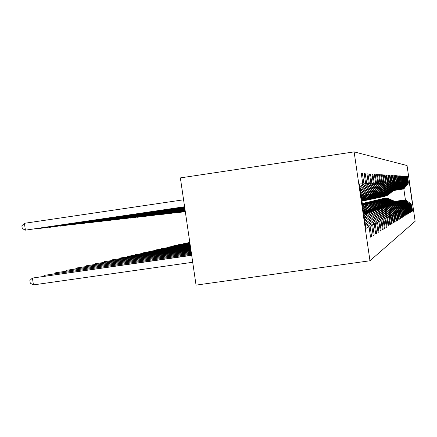 <?xml version="1.0" encoding="UTF-8"?>
<svg xmlns="http://www.w3.org/2000/svg" width="437" height="437" viewBox="0 0 437 437"><rect width="100%" height="100%" fill="white"/><g stroke="black" fill="none" stroke-linecap="round" stroke-linejoin="round"><path stroke-width="0.66" d="M369.97 260.769L196.049 285.121L180.372 177.892L354.123 151.879L407.044 165.53L415.15 221.291L369.97 260.769L354.123 151.879M370.478 236.657L371.581 236.499L370.095 226.29L371.734 225.47L373.193 235.499L374.17 234.893L372.723 224.973L374.269 224.197L375.689 233.948L376.607 233.374L375.203 223.728L376.667 222.99L378.043 232.479L378.917 231.932L377.552 222.548L378.939 221.854L380.283 231.086L381.108 230.572L379.78 221.428L381.091 220.772L382.402 229.769L383.183 229.278L381.889 220.368L383.134 219.745L384.413 228.513L385.161 228.048L383.899 219.363L385.084 218.768L386.33 227.322L387.04 226.879L385.805 218.402L386.936 217.834L388.149 226.186L388.826 225.765L387.624 217.489L388.701 216.949L389.886 225.104L390.536 224.705L389.362 216.621L390.388 216.102L391.547 224.072L392.164 223.689L391.017 215.785L392 215.294L393.131 223.088L393.721 222.717L392.595 214.993L393.535 214.518L394.644 222.143L395.212 221.794L394.114 214.234L395.01 213.78L396.097 221.242L396.638 220.903L395.561 213.502L396.425 213.07L397.484 220.374L398.009 220.051L396.954 212.808L397.779 212.393L398.823 219.543L399.32 219.232L398.287 212.136L399.079 211.737L400.101 218.746L400.576 218.451L399.565 211.492L400.33 211.109L401.33 217.981L401.789 217.697L400.795 210.874L401.532 210.508L402.51 217.249L402.952 216.97L401.98 210.279L402.685 209.929L403.646 216.539L404.072 216.277L403.116 209.711L403.799 209.367L404.744 215.856L405.154 215.605L404.214 209.159L404.87 208.831L405.798 215.201L406.192 214.955L405.274 208.629L405.902 208.312L406.814 214.567L407.197 214.332L406.29 208.116L406.902 207.81L407.797 213.955L408.163 213.726L407.273 207.624L407.863 207.324L408.742 213.365L409.098 213.147L408.224 207.143L408.792 206.859L409.66 212.797L409.999 212.584L409.141 206.685L409.693 206.406L410.54 212.245L410.873 212.038L410.032 206.237L410.562 205.969L411.397 211.716L411.72 211.513L410.889 205.805L411.403 205.548L412.228 211.197L412.539 211.005L411.72 205.39L412.594 204.953L409.256 181.967L403.826 188.937L398.533 189.751M371.581 236.499L370.549 237.144L369.047 226.819L365.933 228.382L359.465 183.939L362.786 183.808L361.284 173.478L362.42 173.549L361.317 173.713M409.256 181.967L408.322 182.005L407.502 176.384L407.158 176.368L407.983 182.016L407.431 182.038L406.601 176.33L406.252 176.308L407.087 182.054L406.519 182.076L405.673 176.269L405.307 176.248L406.159 182.087L405.569 182.114L404.711 176.209L404.334 176.187L405.197 182.125L404.591 182.153L403.717 176.149L403.329 176.122L404.209 182.169L403.58 182.191L402.69 176.084L402.286 176.056L403.176 182.207L402.526 182.234L401.625 176.018L401.204 175.991L402.116 182.251L401.439 182.278L400.521 175.947L400.084 175.92L401.013 182.295L400.314 182.322L399.374 175.876L398.926 175.849L399.866 182.338L399.145 182.366L398.189 175.8L397.719 175.772L398.681 182.387L397.927 182.415L396.954 175.723L396.468 175.69L397.446 182.437L396.665 182.464L395.671 175.641L395.168 175.608L396.168 182.486L395.354 182.519L394.338 175.559L393.813 175.527L394.835 182.54L393.988 182.573L392.956 175.472L392.404 175.439L393.447 182.595L392.563 182.628L391.508 175.379L390.94 175.346L392 182.65L391.082 182.688L390.006 175.286L389.405 175.248L390.492 182.71L389.531 182.748L388.433 175.188L387.81 175.15L388.919 182.77L387.919 182.813L386.794 175.084L386.144 175.04L387.275 182.835L386.226 182.879L385.079 174.975L384.396 174.931L385.56 182.906L384.462 182.95L383.287 174.86L382.572 174.816L383.757 182.977L382.61 183.021L381.408 174.745L380.66 174.696L381.872 183.054L380.671 183.098L379.436 174.62L378.655 174.571L379.9 183.13L378.633 183.179L377.366 174.489L376.547 174.439L377.819 183.212L376.492 183.267L375.197 174.352L374.329 174.297L375.64 183.3L374.236 183.354L372.908 174.21L371.996 174.15L373.34 183.387L371.865 183.447L370.5 174.057L369.538 173.997L370.915 183.485L369.358 183.545L367.954 173.899L366.938 173.833L368.358 183.589L366.709 183.655L365.266 173.729L364.19 173.658L365.654 183.693L363.906 183.764L362.42 173.549M365.081 222.542L370.095 226.29M364.748 220.248L371.734 225.47M363.906 183.764L360.17 188.784M365.654 183.693L360.443 190.685M364.545 218.861L372.723 224.973M364.234 216.697L374.269 224.197M366.709 183.655L360.612 191.838M368.358 183.589L360.875 193.629M363.895 214.398L364.758 214.097L363.874 214.223M370.915 183.485L362.038 195.399L361.153 195.536M364.043 215.381L375.203 223.728M364.758 214.097L376.667 222.99M369.358 183.545L361.033 194.716M363.797 213.704L367.342 213.19L363.841 214.021M362.044 195.388L363.076 195.241L361.333 196.77M373.34 183.387L364.693 194.989L363.076 195.241L371.865 183.447M365.769 213.742L377.552 222.548M367.342 213.19L378.939 221.854M363.726 213.207L369.795 212.333L363.77 213.507M364.698 194.978L369.604 194.23L377.819 183.212M368.298 212.857L379.78 221.428M369.795 212.333L381.091 220.772M374.236 183.354L365.676 194.836M375.64 183.3L367.211 194.596M363.655 212.737L372.122 211.519L363.699 213.027M370.702 212.016L381.889 220.368M372.122 211.519L383.134 219.745M376.492 183.267L368.145 194.454M363.589 212.295L374.334 210.743L363.633 212.568M369.609 194.219L379.966 192.624L387.275 182.835M372.985 211.213L383.899 219.363M374.334 210.743L385.084 218.768M378.633 183.179L370.494 194.094M379.9 183.13L371.882 193.875M363.529 211.869L376.443 210.006L363.568 212.131M375.159 210.454L385.805 218.402M376.443 210.006L386.936 217.834M380.671 183.098L372.728 193.744M381.872 183.054L374.045 193.542M363.469 211.464L378.453 209.301L363.508 211.71M377.224 209.733L387.624 217.489M378.453 209.301L388.701 216.949M382.61 183.021L374.853 193.416M383.757 182.977L376.115 193.22M365.124 210.831L380.37 208.629L365.518 211.016M379.201 209.039L389.362 216.621M380.37 208.629L390.388 216.102M384.462 182.95L376.88 193.105M385.56 182.906L378.081 192.919M367.337 210.137L382.2 207.99L367.708 210.312M381.086 208.378L391.017 215.785M382.2 207.99L392 215.294M386.226 182.879L378.819 192.804M369.445 209.47L383.954 207.373L369.806 209.64M379.972 192.619L383.495 192.083L390.492 182.71M382.888 207.75L392.595 214.993M383.954 207.373L393.535 214.518M387.919 182.813L380.671 192.515M388.919 182.77L381.769 192.346M371.466 208.837L385.631 206.788L371.811 208.995M384.609 207.149L394.114 214.234M385.631 206.788L395.01 213.78M389.531 182.748L382.441 192.242M373.406 208.225L387.242 206.226L373.733 208.378M383.5 192.072L385.144 191.827L392 182.65M386.259 206.57L395.561 213.502M387.242 206.226L396.425 213.07M391.082 182.688L384.139 191.98M375.257 207.641L388.783 205.685L375.574 207.788M385.15 191.821L386.729 191.581L393.447 182.595M387.843 206.013L396.954 212.808M388.783 205.685L397.779 212.393M392.563 182.628L385.762 191.728M377.038 207.078L390.263 205.166L377.339 207.22M386.734 191.575L391.12 190.903L397.446 182.437M389.362 205.483L398.287 212.136M390.263 205.166L399.079 211.737M393.988 182.573L387.324 191.488M394.835 182.54L388.253 191.346M378.748 206.543L391.683 204.669L379.037 206.679M390.815 204.975L399.565 211.492M391.683 204.669L400.33 211.109M395.354 182.519L388.821 191.259M396.168 182.486L389.711 191.116M380.387 206.024L393.054 204.194L380.665 206.155M392.218 204.483L400.795 210.874M393.054 204.194L401.532 210.508M396.665 182.464L390.263 191.035M381.965 205.527L394.365 203.729L382.233 205.652M391.12 190.898L393.77 190.494L399.866 182.338M393.562 204.013L401.98 210.279M394.365 203.729L402.685 209.929M397.927 182.415L391.645 190.822M398.681 182.387L392.47 190.69M383.484 205.046L395.632 203.287L383.746 205.166M394.857 203.56L403.116 209.711M395.632 203.287L403.799 209.367M399.145 182.366L392.978 190.614M384.948 204.582L396.856 202.861L385.199 204.702M393.775 190.488L396.233 190.111L402.116 182.251M396.108 203.123L404.214 209.159M396.856 202.861L404.87 208.831M400.314 182.322L394.261 190.417M401.013 182.295L395.026 190.297M386.357 204.139L398.031 202.446L386.598 204.248M397.309 202.702L405.274 208.629M398.031 202.446L405.902 208.312M401.439 182.278L395.496 190.226M387.712 203.708L399.167 202.052L387.947 203.817M396.239 190.106L398.528 189.756L404.209 182.169M398.473 202.293L406.29 208.116M399.167 202.052L406.902 207.81M402.526 182.234L396.692 190.04M403.176 182.207L397.402 189.931M389.028 203.292L400.259 201.665L389.252 203.396M399.593 201.899L407.273 207.624M400.259 201.665L407.863 207.324M403.58 182.191L397.839 189.86M390.29 202.894L401.319 201.299L390.509 202.992M400.674 201.523L408.224 207.143M401.319 201.299L408.792 206.859M404.591 182.153L398.954 189.691M405.197 182.125L399.615 189.587M391.514 202.506L402.346 200.938L391.727 202.604M401.718 201.157L409.141 206.685M402.346 200.938L409.693 206.406M405.569 182.114L400.024 189.527M406.159 182.087L400.669 189.423M392.699 202.134L403.335 200.594L392.901 202.227M402.728 200.802L410.032 206.237M403.335 200.594L410.562 205.969M406.519 182.076L401.062 189.363M407.087 182.054L401.685 189.27M393.841 201.768L404.291 200.255L394.037 201.861M403.706 200.463L410.889 205.805M404.291 200.255L411.403 205.548M407.431 182.038L402.067 189.21M407.983 182.016L402.668 189.117M394.884 201.386L405.416 199.862L395.141 201.506M404.651 200.13L411.72 205.39M403.826 188.937L405.416 199.862L412.594 204.953M408.322 182.005L403.04 189.057M365.299 224.017L369.047 226.819M362.786 183.808L359.99 187.56M412.206 211.055L412.539 211.005M407.502 176.384L407.169 176.433M406.601 176.33L406.263 176.379M411.375 211.563L411.72 211.513M405.673 176.269L405.317 176.324M410.518 212.092L410.873 212.038M404.711 176.209L404.345 176.264M409.633 212.639L409.999 212.584M403.717 176.149L403.34 176.204M408.721 213.201L409.098 213.147M402.69 176.084L402.297 176.144M407.77 213.786L408.163 213.726M401.625 176.018L401.215 176.078M406.787 214.387L407.197 214.332M400.521 175.947L400.095 176.007M405.771 215.015L406.192 214.955M399.374 175.876L398.937 175.942M404.717 215.665L405.154 215.605M398.189 175.8L397.736 175.865M403.619 216.342L404.072 216.277M396.954 175.723L396.479 175.794M402.482 217.042L402.952 216.97M395.671 175.641L395.179 175.712M401.297 217.768L401.789 217.697M394.338 175.559L393.83 175.636M400.068 218.522L400.576 218.451M392.956 175.472L392.421 175.548M398.784 219.308L399.32 219.232M391.508 175.379L390.957 175.461M397.452 220.133L398.009 220.051M390.006 175.286L389.427 175.368M396.059 220.985L396.638 220.903M388.433 175.188L387.827 175.275M394.606 221.876L395.212 221.794M386.794 175.084L386.161 175.177M393.092 222.81L393.721 222.717M385.079 174.975L384.418 175.073M391.503 223.782L392.164 223.689M383.287 174.86L382.594 174.964M389.842 224.804L390.536 224.705M381.408 174.745L380.682 174.849M388.105 225.869L388.826 225.765M379.436 174.62L378.677 174.734M386.281 226.989L387.04 226.879M377.366 174.489L376.568 174.609M384.363 228.163L385.161 228.048M375.197 174.352L374.356 174.478M382.348 229.398L383.183 229.278M372.908 174.21L372.024 174.341M380.223 230.698L381.108 230.572M370.5 174.057L369.565 174.194M377.983 232.069L378.917 231.932M367.954 173.899L366.971 174.041M375.623 233.511L376.607 233.374M365.266 173.729L364.223 173.882M373.127 235.04L374.17 234.893M395.261 201.566L388.498 198.66L385.663 198.311L382.823 198.649M394.813 201.632L388.012 198.731L385.024 198.409L382.047 198.84M395.092 201.588L388.362 198.698L385.532 198.349L382.697 198.677M382.566 198.709L385.418 198.371L388.264 198.72L394.982 201.604M393.071 190.603L387.679 195.099L383.495 196.639M393.426 190.543L388.067 195.022L384.336 196.47M393.207 190.581L387.827 195.066L384.085 196.524M384.134 196.513L387.919 195.049L393.289 190.565M394.163 201.921L387.291 198.966L384.407 198.611L381.523 198.955M393.699 201.987L386.789 199.043L383.746 198.715L380.72 199.152M393.988 201.943L387.149 199.01L384.27 198.649L381.392 198.982M381.255 199.015L384.15 198.671L387.045 199.032L393.879 201.96M393.032 202.287L386.04 199.283L383.107 198.922L380.179 199.272M392.552 202.358L385.521 199.359L382.43 199.026L379.349 199.474M392.847 202.315L385.898 199.327L382.97 198.961L380.043 199.305M379.906 199.338L382.845 198.988L385.789 199.348L392.732 202.331M391.929 190.778L386.45 195.35L382.189 196.918M392.3 190.718L386.849 195.268L383.058 196.743M392.071 190.756L386.603 195.317L382.801 196.797M382.85 196.787L386.696 195.295L392.158 190.74M390.749 190.958L385.183 195.607L380.84 197.202M391.137 190.893L385.592 195.525L390.989 190.92M390.897 190.936L385.336 195.574L381.474 197.082M381.523 197.071L385.439 195.552M391.858 202.664L384.751 199.611L381.769 199.245L378.786 199.6M391.361 202.741L384.21 199.693L381.064 199.354L377.929 199.813M391.672 202.692L384.598 199.654L381.621 199.283L378.644 199.633M378.502 199.665L381.496 199.31L384.489 199.676L391.552 202.713M390.651 203.058L383.413 199.949L380.381 199.578L377.349 199.938M390.132 203.134L382.861 200.031L379.655 199.687L376.465 200.157M390.454 203.085L383.26 199.999L380.234 199.616L377.202 199.971M377.055 200.004L380.103 199.643L383.145 200.02L390.328 203.107M389.394 203.467L382.031 200.304L378.945 199.922L375.858 200.288M388.864 203.544L381.457 200.386L378.191 200.037L374.946 200.517M389.192 203.495L381.872 200.348L378.792 199.966L375.711 200.326M375.558 200.359L378.655 199.993L381.752 200.375L389.067 203.511M389.531 191.149L383.872 195.874L379.442 197.497M389.93 191.084L384.292 195.787L380.376 197.311M389.684 191.122L384.03 195.842L380.097 197.371M380.152 197.36L384.134 195.82L389.782 191.106M388.274 191.335L382.512 196.147L378 197.803M388.679 191.28L382.954 196.06L378.966 197.611M388.433 191.313L382.681 196.115L378.677 197.671M378.732 197.661L382.785 196.093L388.526 191.302M386.969 191.543L381.108 196.437L376.508 198.119M387.39 191.477L381.561 196.344L377.502 197.923M387.127 191.515L381.283 196.399L377.207 197.988M377.262 197.972L381.392 196.377L387.231 191.504M385.614 191.75L379.649 196.732L374.957 198.447M386.051 191.685L380.124 196.634L375.989 198.245M385.778 191.728L379.829 196.694L375.683 198.311M375.744 198.294L379.944 196.672L385.887 191.712M384.21 191.969L378.142 197.038L373.351 198.786M384.669 191.898L378.633 196.94L374.427 198.578M384.385 191.941L378.327 197L374.105 198.644M374.17 198.633L378.447 196.978L384.494 191.925M382.757 192.193L376.579 197.36L371.685 199.141M383.233 192.122L377.087 197.256L372.799 198.922M382.938 192.165L376.77 197.316L372.471 198.993M372.532 198.977L376.891 197.295L383.052 192.149M185.321 211.732L184.49 211.852L185.321 211.754M381.25 192.427L374.957 197.688L369.959 199.507M381.741 192.351L375.481 197.579L371.111 199.283M381.441 192.4L375.154 197.65L370.773 199.354M370.838 199.338L375.279 197.622L381.556 192.378M185.293 211.568L179.339 212.442L185.299 211.595M379.687 192.668L373.269 198.032L368.162 199.889M380.201 192.586L373.815 197.917L369.363 199.654M379.879 192.641L373.477 197.988L369.008 199.725M369.074 199.714L373.608 197.961L380.01 192.613M185.272 211.404L173.992 213.059L185.277 211.432M378.06 192.919L371.516 198.387L366.299 200.283M378.589 192.837L372.084 198.272L367.544 200.037M378.267 192.886L371.734 198.343L367.173 200.119M367.244 200.102L371.871 198.316L378.393 192.864M185.244 211.235L168.436 213.698L185.25 211.262M376.372 193.176L369.697 198.759L364.354 200.692M376.918 193.099L370.286 198.638L365.654 200.441M376.579 193.149L369.921 198.715L365.266 200.523M365.343 200.507L370.063 198.682L376.71 193.127M185.217 211.055L162.662 214.365L185.222 211.082M374.607 193.454L367.796 199.146L362.333 201.124M375.175 193.367L368.413 199.021L363.688 200.856M374.826 193.422L368.03 199.097L363.284 200.944M363.36 200.927L368.178 199.064L374.962 193.4M185.19 210.869L156.659 215.053L185.195 210.896M372.772 193.738L365.824 199.545L361.978 201.195M373.367 193.646L366.463 199.414L361.978 201.222L366.222 199.463L373.143 193.684M372.996 193.706L366.069 199.496L361.978 201.206M185.162 210.672L150.41 215.774L185.168 210.705M370.86 194.033L366.097 198.251L361.934 200.905M371.477 193.941L366.752 198.125L361.951 201.036M371.095 194.001L366.348 198.207L361.94 200.96M361.945 200.993L366.506 198.174L371.242 193.973M185.135 210.47L143.904 216.523L185.141 210.503M368.861 194.345L361.841 200.266M369.511 194.241L361.874 200.512M369.107 194.307L361.88 200.348M361.863 200.425L369.265 194.279M185.102 210.257L137.114 217.304L185.108 210.295M137.087 217.118L136.814 217.156M366.774 194.667L361.683 199.179M367.462 194.552L361.743 199.583M367.036 194.623L361.705 199.338M361.721 199.436L367.195 194.602M185.07 210.039L130.035 218.118L185.075 210.071M130.007 217.926L129.718 217.965M364.595 195L361.475 197.77M365.31 194.891L361.541 198.229M364.873 194.951L361.503 197.945M361.519 198.054L365.042 194.929M185.037 209.809L122.639 218.97L185.042 209.842M122.611 218.768L122.311 218.811M362.322 195.35L361.262 196.289M362.601 195.306L361.29 196.475M361.306 196.59L362.781 195.279M185.004 209.563L114.904 219.86L185.009 209.607M114.876 219.647L114.565 219.691M184.966 209.312L106.814 220.789L184.971 209.35M106.781 220.57L106.453 220.614M184.927 209.044L98.336 221.767L184.933 209.088M98.298 221.532L97.959 221.581M388.094 203.888L380.6 200.665L377.459 200.277L374.318 200.654M387.543 203.964L380.004 200.752L376.678 200.397L373.367 200.889M387.887 203.915L380.436 200.714L377.3 200.321L374.165 200.687M374.006 200.725L377.158 200.348L380.31 200.741L387.756 203.937M386.75 204.325L379.119 201.042L375.918 200.649L372.723 201.025M386.177 204.407L378.502 201.135L375.11 200.769L371.74 201.271M386.532 204.352L378.945 201.091L375.754 200.692L372.559 201.064M372.395 201.102L375.607 200.72L378.819 201.118L386.395 204.374M385.358 204.773L377.579 201.43L374.323 201.031L371.068 201.419M384.762 204.86L376.94 201.528L373.482 201.157L370.046 201.67M385.134 204.806L377.399 201.484L374.148 201.08L370.898 201.457M370.729 201.495L374.001 201.107L377.268 201.512L384.992 204.827M189.762 242.136L188.948 242.322L189.773 242.202M188.456 242.754L188.948 242.322L188.997 242.672M383.91 205.243L375.984 201.834L372.668 201.43L369.347 201.823M383.293 205.33L375.317 201.932L371.794 201.561L368.287 202.085M383.675 205.275L375.798 201.889L372.488 201.479L369.172 201.861M368.997 201.905L372.329 201.506L375.662 201.916L383.528 205.297M189.822 242.557L183.873 243.48L189.833 242.622M183.365 243.928L183.873 243.48L183.928 243.846M382.408 205.729L374.329 202.255L370.947 201.839L367.566 202.244M381.769 205.822L373.635 202.358L370.041 201.981L366.463 202.517M382.167 205.767L374.138 202.309L370.762 201.889L367.38 202.287M367.2 202.331L370.598 201.921L373.996 202.342L382.009 205.789M189.887 242.988L178.613 244.682L189.898 243.059M178.088 245.146L178.613 244.682L178.667 245.059M380.846 206.237L372.608 202.692L369.161 202.271L365.709 202.681M380.179 206.335L371.887 202.801L368.216 202.413L364.567 202.965M380.594 206.275L372.406 202.752L368.965 202.32L365.523 202.724M365.332 202.768L368.795 202.353L372.258 202.784L380.436 206.297M189.953 243.436L173.15 245.927L189.964 243.513M172.604 246.408L173.15 245.927L173.205 246.321M379.223 206.761L370.816 203.145L367.298 202.713L363.781 203.134M378.535 206.865L370.068 203.26L366.321 202.866L362.59 203.429M378.961 206.799L370.609 203.205L367.096 202.768L363.589 203.178M363.393 203.227L366.922 202.806L370.456 203.238L378.797 206.827M190.024 243.906L167.469 247.227L190.035 243.983M166.901 247.724L167.469 247.227L167.529 247.637M377.535 207.313L369.107 203.658L365.72 203.183L362.311 203.489M376.814 207.417L368.681 203.861L365.518 203.352L362.317 203.522M377.262 207.351L368.948 203.735L366.31 203.281L362.972 203.385L366.25 203.331L368.844 203.784L377.087 207.378M190.095 244.392L161.564 248.577L190.106 244.474M160.974 249.095L161.564 248.577L161.624 249.003M375.776 207.881L369.806 205.095L362.339 203.691M375.028 207.99L369.189 205.264L362.36 203.822M375.492 207.925L369.571 205.161L362.344 203.74M362.349 203.768L369.423 205.204L375.312 207.952M190.166 244.9L155.414 249.98L190.177 244.982M154.807 250.521L155.414 249.98L155.479 250.423M373.946 208.476L367.845 205.63L362.415 204.21M373.16 208.591L367.2 205.805L362.448 204.445M373.646 208.52L367.599 205.696L362.426 204.292M362.437 204.352L367.446 205.74L373.46 208.547M190.242 245.43L149.012 251.439L190.259 245.518M148.378 252.007L149.012 251.439L149.083 251.903M372.034 209.099L362.541 205.079M371.215 209.214L362.595 205.439M371.723 209.143L362.563 205.21M362.573 205.297L371.526 209.17M190.324 245.982L142.336 252.963L190.341 246.075M141.675 253.553L142.336 252.963L142.407 253.449M370.035 209.744L362.726 206.368M369.183 209.869L362.803 206.892M369.713 209.793L362.759 206.559M362.776 206.685L369.511 209.82M190.412 246.561L135.366 254.553L190.423 246.654M134.683 255.17L135.366 254.553L135.443 255.061M367.949 210.426L362.983 208.105M367.058 210.552L363.065 208.689M367.615 210.47L363.016 208.323M363.032 208.465L367.397 210.503M190.499 247.162L128.09 256.219L190.51 247.26M127.375 256.858L128.09 256.219L128.167 256.743M365.769 211.131L363.251 209.957M364.835 211.268L363.338 210.568M365.414 211.186L363.284 210.186M363.305 210.334L365.19 211.218M190.592 247.795L120.486 257.956L190.603 247.899M119.738 258.628L120.486 257.956L120.563 258.507M190.685 248.456L112.522 259.769L190.701 248.566M111.741 260.474L112.522 259.769L112.609 260.354M190.789 249.15L104.181 261.676L190.805 249.265M103.367 262.413L104.181 261.676L104.268 262.287M190.898 249.882L95.43 263.675L190.914 250.002M94.578 264.451L95.43 263.675L95.523 264.314M191.007 250.647L86.247 265.772L191.024 250.772M85.352 266.586L86.247 265.772L86.346 266.444M191.127 251.455L76.584 267.974L191.144 251.586M75.656 268.831L76.584 267.974L76.688 268.684M191.248 252.307L66.419 270.295L191.269 252.444M65.441 271.202L66.419 270.295L66.528 271.044M184.884 208.766L89.443 222.788L184.889 208.81M89.405 222.542L89.05 222.597M184.84 208.471L80.102 223.864L184.851 208.52M80.064 223.607L79.692 223.662M184.796 208.165L70.286 224.989L184.802 208.214M70.248 224.722L69.854 224.776M184.747 207.837L59.951 226.18L184.758 207.892M59.907 225.896L59.951 226.18L59.503 225.956M191.379 253.203L55.701 272.743L191.401 253.351M54.674 273.699L55.701 272.743L55.821 273.535M184.698 207.493L49.059 227.437L184.709 207.548M49.015 227.136L49.059 227.437L48.583 227.196M191.521 254.154L44.388 275.326L191.543 254.312M43.312 276.337L44.388 275.326L44.514 276.162M184.643 207.127L37.555 228.759L184.654 207.187M37.511 228.442L37.555 228.759L37.058 228.507M191.668 255.159L32.431 278.058L33.436 284.897L192.706 262.266M33.436 284.897L30.273 283.192L29.869 280.461L32.431 278.058L191.69 255.328M183.573 199.796L24.396 223.312L25.401 230.157L184.6 206.805M184.589 206.739L25.401 230.157L22.249 228.546L21.85 225.814L24.396 223.312M362.082 199.021L361.809 199.07"/></g></svg>
